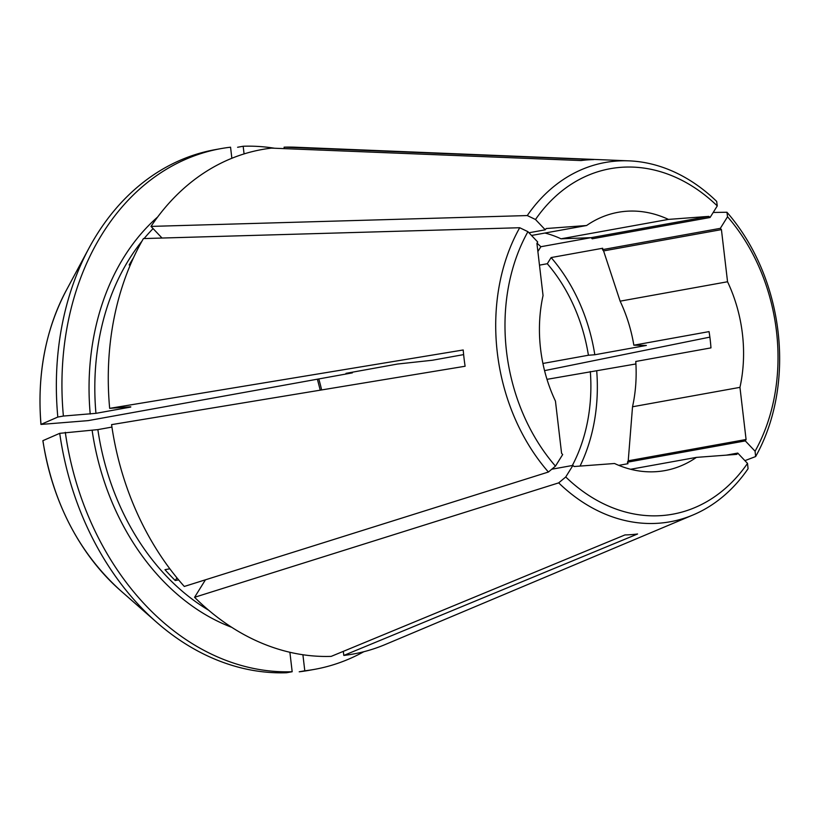<?xml version="1.0" encoding="UTF-8"?>
<svg xmlns="http://www.w3.org/2000/svg" width="819" height="819" viewBox="0 0 819 819"><rect width="100%" height="100%" fill="white"/><g stroke="black" fill="none" stroke-linecap="round" stroke-linejoin="round"><path stroke-width="1.23" d="M565.745 476.975A175.542 135.063 79.8 0 0 747.512 463.39L737.745 453.081A159.961 123.075 79.8 0 1 736.844 454.361L696.416 457.381A131.245 100.983 79.8 0 1 664.844 470.608A131.245 100.983 79.8 0 1 614.547 463.503L574.129 466.523A159.961 123.075 79.8 0 1 572.942 465.397L565.745 476.975L558.681 482.872A182.555 140.458 79.8 0 0 693.069 514.956A182.555 140.458 79.8 0 0 748.075 468.724L747.512 463.39M558.681 482.872L194.574 597.297A256.337 197.225 79.8 0 0 331.183 656.377L624.958 534.93A188.902 145.342 -100.2 0 0 637.571 533.988L343.796 655.435A256.337 197.225 79.8 0 0 385.411 644.451L693.069 514.956M555.466 466.134A175.542 135.063 79.8 0 1 527.927 231.675L537.694 241.984A159.961 123.075 79.8 0 0 536.926 243.397L543.048 295.546A131.245 100.983 79.8 0 0 555.456 401.136L561.578 453.286A159.961 123.075 79.8 0 0 562.673 454.555L555.466 466.134L548.402 472.031L184.295 586.455A256.337 197.225 79.8 0 1 111.579 424.631L465.11 366.247A188.902 145.342 -100.2 0 1 463.206 349.979L109.664 408.353L130.18 406.828M527.927 231.675L519.707 227.733A182.555 140.458 79.8 0 0 548.402 472.031M519.707 227.733L143.427 238.575A256.337 197.225 79.8 0 0 109.664 408.353M537.039 243.182A162.008 124.652 79.8 0 1 540.857 246.724L590.929 237.674M544.942 233.036A131.245 100.983 79.8 0 1 561.025 238.81L591.031 237.674A159.961 123.075 -100.2 0 1 592.219 238.79L710.063 217.496A159.961 123.075 79.8 0 0 708.885 216.38L591.031 237.674M237.592 147.266L243.171 146.253A264.547 203.542 79.8 0 1 274.539 148.239M314.711 669.328A264.547 203.542 79.8 0 1 304.791 670.792L299.211 671.795A264.547 203.542 79.8 0 0 309.132 670.331L314.711 669.328A264.547 203.542 79.8 0 0 363.81 651.719M594.809 354.76A162.008 124.652 79.8 0 0 551.126 257.565L547.297 263.728A153.706 118.264 79.8 0 1 588.411 355.241L594.809 354.76L646.375 345.444A120639.959 6180.205 173.3 0 0 633.845 345.198L709.049 331.613A131.245 100.983 -100.2 0 1 710.964 347.88L635.759 361.476A131.245 100.983 79.8 0 1 632.524 406.767L739.956 387.356A131.245 100.983 79.8 0 0 727.548 281.756L620.126 301.167A131.245 100.983 79.8 0 1 633.845 345.198M551.126 257.565L602.692 248.249L602.487 249.631L720.341 228.337L727.538 216.759L726.944 212.244L713.195 212.469M551.771 469.226L572.942 465.397M744.911 460.647L755.64 456.552A182.555 140.458 79.8 0 0 726.944 212.244M709.878 337.121L544.553 370.638M231.859 158.272L230.559 147.205A264.547 203.542 79.8 0 0 220.639 148.669L215.059 149.672A264.547 203.542 79.8 0 0 89.005 248.096A264.547 203.542 79.8 0 0 57.811 417.055A893578.253 45776.664 173.3 0 0 41.022 424.385A211.947 163.073 -100.2 0 1 66.155 290.632L89.005 248.096M220.639 148.669A264.547 203.542 79.8 0 0 63.391 416.052L57.811 417.055M463.636 354.607L432.391 360.247A120639.959 6180.205 173.3 0 0 397.532 364.035L345.976 373.351L352.365 372.87L88.114 420.628L40.95 424.437C36.988 374.795 45.393 330.2 66.155 290.632M531.521 235.462L586.599 225.512A131.245 100.983 79.8 0 1 618.171 212.295A131.245 100.983 79.8 0 1 668.458 219.4L708.885 216.38M561.025 238.81L668.458 219.4M528.961 232.76L545.27 229.811A159.961 123.075 79.8 0 1 546.171 228.532L586.599 225.512M208.62 610.196A225.583 173.567 -100.2 0 1 97.86 429.617L59.726 433.333A264.547 203.542 79.8 0 0 156.603 622.245A264.547 203.542 79.8 0 0 286.599 672.747L292.178 671.734L289.885 652.272M65.305 432.319A264.547 203.542 79.8 0 0 292.178 671.734M545.27 229.811L535.493 219.502L527.272 215.561L151.003 226.402A256.337 197.225 79.8 0 1 271.478 148.116L580.978 160.555A188.902 145.342 -100.2 0 1 593.601 159.613L284.091 147.174L284.265 148.628M527.272 215.561A182.555 140.458 79.8 0 1 629.084 160.862A182.555 140.458 79.8 0 1 716.676 201.413L717.27 205.917L710.063 217.496M717.27 205.917A175.542 135.063 79.8 0 0 535.493 219.502M629.084 160.862L295.567 147.225A256.337 197.225 79.8 0 0 284.091 147.174M42.926 440.653A211.947 163.073 -100.2 0 0 120.321 590.397C78.706 552.559 52.887 502.661 42.864 440.714L42.926 440.653A893578.253 45776.664 173.3 0 1 59.726 433.333M542.915 363.462L588.411 355.241M97.86 429.617L111.937 427.078M63.391 416.052L95.946 413.339L130.753 407.053A225.583 173.567 79.8 0 1 130.733 406.787M176.924 577.825L175.256 580.517A225.583 173.567 -100.2 0 1 164.977 569.676L169.85 568.795M175.256 580.517L178.644 579.903M205.446 579.811L194.574 597.297M539.486 265.141L547.297 263.728M304.791 670.792L302.907 654.739M343.315 651.361L343.796 655.435M755.64 456.552L755.077 451.218L745.31 440.909A159.961 123.075 79.8 0 0 746.078 439.496L739.956 387.356M632.524 406.767L628.234 460.79A159.961 123.075 -100.2 0 1 627.456 462.203L745.31 440.909M627.456 462.203L627.999 463.697L618.806 465.356M162.029 238.042L151.003 226.402M133.415 257.913A225.583 173.567 -100.2 0 0 129.187 264.967L130.395 264.752M352.324 372.205A153.706 118.264 79.8 0 0 352.365 372.87M546.99 379.34L635.913 363.953M572.317 465.509A153.706 118.264 79.8 0 0 590.325 371.509M540.857 246.724L537.878 251.515M580.047 466.072A162.008 124.652 79.8 0 0 596.723 371.038M244.072 153.911L243.171 146.253M755.077 451.218A175.542 135.063 79.8 0 0 727.538 216.759M602.487 249.631A159.961 123.075 -100.2 0 1 603.583 250.911L721.426 229.617A159.961 123.075 79.8 0 0 720.341 228.337M721.426 229.617L727.548 281.756M603.583 250.911L620.126 301.167M630.64 469.267L696.416 457.381M726.32 455.149L737.745 453.081M628.234 460.79L746.078 439.496M321.632 389.946A153.706 118.264 79.8 0 0 318.786 378.941M95.946 413.339A225.583 173.567 -100.2 0 1 141.943 241.185M144.103 238.554A225.583 173.567 -100.2 0 1 153.081 228.603M90.213 414.045A229.678 176.72 -100.2 0 1 157.647 217.004M231.787 627.344A229.678 176.72 -100.2 0 1 92.127 430.323M317.393 379.197L320.229 390.172M120.321 590.397L156.603 622.245"/></g></svg>

